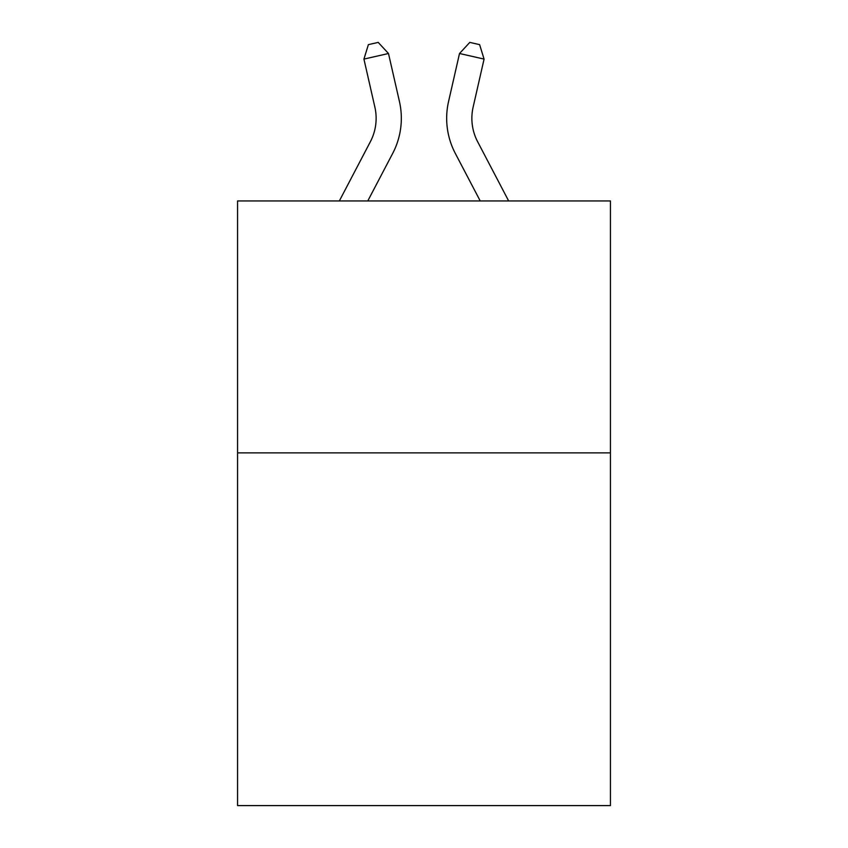<?xml version="1.0" encoding="UTF-8"?>
<svg xmlns="http://www.w3.org/2000/svg" width="848" height="848" viewBox="0 0 848 848"><rect width="100%" height="100%" fill="white"/><g stroke="black" fill="none" stroke-linecap="round" stroke-linejoin="round"><path stroke-width="1.27" d="M610.433 452.885L610.433 805.6L237.567 805.6L237.567 200.955L610.433 200.955L610.433 452.885L237.567 452.885M339.338 200.955L370.375 141.701A50.392 50.392 -19.5 0 0 374.869 107.124L363.93 59.095L368.382 44.637L378.208 42.4L388.49 53.498L399.44 101.527A75.578 75.578 150.2 0 1 392.698 153.393L367.778 200.955L392.698 153.393M508.662 200.955L477.625 141.701A50.392 50.392 19.5 0 1 473.131 107.124L484.07 59.095L459.51 53.498L448.56 101.527A75.578 75.578 -150.2 0 0 455.302 153.393L480.222 200.955L455.302 153.393M370.375 141.701A50.392 50.392 -29.8 0 0 374.869 107.124A50.392 50.392 -29.8 0 1 370.375 141.701A50.392 50.392 -29.8 0 0 374.869 107.124A50.392 50.392 -29.8 0 1 370.375 141.701A50.392 50.392 -29.8 0 0 374.869 107.124A50.392 50.392 -29.8 0 1 370.375 141.701A50.392 50.392 -29.8 0 0 374.869 107.124A50.392 50.392 -29.8 0 1 370.375 141.701A50.392 50.392 -29.8 0 0 374.869 107.124A50.392 50.392 -29.8 0 1 370.375 141.701A50.392 50.392 -29.8 0 0 374.869 107.124A50.392 50.392 -29.8 0 1 370.375 141.701A50.392 50.392 -29.8 0 0 374.869 107.124A50.392 50.392 -29.8 0 1 370.375 141.701A50.392 50.392 -29.8 0 0 374.869 107.124A50.392 50.392 -29.8 0 1 370.375 141.701A50.392 50.392 -29.8 0 0 374.869 107.124A50.392 50.392 -29.8 0 1 370.375 141.701A50.392 50.392 -29.8 0 0 374.869 107.124A50.392 50.392 -29.8 0 1 370.375 141.701A50.392 50.392 -29.8 0 0 374.869 107.124A50.392 50.392 -29.8 0 1 370.375 141.701A50.392 50.392 -29.8 0 0 374.869 107.124A50.392 50.392 -29.8 0 1 370.375 141.701A50.392 50.392 -29.8 0 0 374.869 107.124A50.392 50.392 -29.8 0 1 370.375 141.701A50.392 50.392 -29.8 0 0 374.869 107.124A50.392 50.392 -29.8 0 1 370.375 141.701A50.392 50.392 -29.8 0 0 374.869 107.124A50.392 50.392 -29.8 0 1 370.375 141.701A50.392 50.392 -29.8 0 0 374.869 107.124A50.392 50.392 -29.8 0 1 370.375 141.701A50.392 50.392 -29.8 0 0 374.869 107.124A50.392 50.392 -29.8 0 1 370.375 141.701A50.392 50.392 -29.8 0 0 374.869 107.124A50.392 50.392 -29.8 0 1 370.375 141.701A50.392 50.392 -29.8 0 0 374.869 107.124A50.392 50.392 -29.8 0 1 370.375 141.701A50.392 50.392 -29.8 0 0 374.869 107.124A50.392 50.392 -29.8 0 1 370.375 141.701A50.392 50.392 -29.8 0 0 374.869 107.124A50.392 50.392 -29.8 0 1 370.375 141.701A50.392 50.392 -29.8 0 0 374.869 107.124A50.392 50.392 -29.8 0 1 370.375 141.701A50.392 50.392 -29.8 0 0 374.869 107.124A50.392 50.392 -29.8 0 1 370.375 141.701A50.392 50.392 -29.8 0 0 374.869 107.124A50.392 50.392 -29.8 0 1 370.375 141.701A50.392 50.392 -29.8 0 0 374.869 107.124A50.392 50.392 -29.8 0 1 370.375 141.701A50.392 50.392 -29.8 0 0 374.869 107.124A50.392 50.392 -29.8 0 1 370.375 141.701A50.392 50.392 -29.8 0 0 374.869 107.124A50.392 50.392 -29.8 0 1 370.375 141.701A50.392 50.392 -29.8 0 0 374.869 107.124A50.392 50.392 -29.8 0 1 370.375 141.701A50.392 50.392 -29.8 0 0 374.869 107.124A50.392 50.392 -29.8 0 1 370.375 141.701A50.392 50.392 -29.8 0 0 374.869 107.124A50.392 50.392 -29.8 0 1 370.375 141.701A50.392 50.392 -29.8 0 0 374.869 107.124A50.392 50.392 -29.8 0 1 370.375 141.701A50.392 50.392 -29.8 0 0 374.869 107.124A50.392 50.392 -29.8 0 1 370.375 141.701A50.392 50.392 -29.8 0 0 374.869 107.124A50.392 50.392 -29.8 0 1 370.375 141.701A50.392 50.392 -29.8 0 0 374.869 107.124A50.392 50.392 -29.8 0 1 370.375 141.701A50.392 50.392 -29.8 0 0 374.869 107.124M363.93 59.095L388.49 53.498L399.44 101.527M477.625 141.701A50.392 50.392 29.8 0 1 473.131 107.124A50.392 50.392 29.8 0 0 477.625 141.701A50.392 50.392 29.8 0 1 473.131 107.124A50.392 50.392 29.8 0 0 477.625 141.701A50.392 50.392 29.8 0 1 473.131 107.124A50.392 50.392 29.8 0 0 477.625 141.701A50.392 50.392 29.8 0 1 473.131 107.124A50.392 50.392 29.8 0 0 477.625 141.701A50.392 50.392 29.8 0 1 473.131 107.124A50.392 50.392 29.8 0 0 477.625 141.701A50.392 50.392 29.8 0 1 473.131 107.124A50.392 50.392 29.8 0 0 477.625 141.701A50.392 50.392 29.8 0 1 473.131 107.124A50.392 50.392 29.8 0 0 477.625 141.701A50.392 50.392 29.8 0 1 473.131 107.124A50.392 50.392 29.8 0 0 477.625 141.701A50.392 50.392 29.8 0 1 473.131 107.124A50.392 50.392 29.8 0 0 477.625 141.701A50.392 50.392 29.8 0 1 473.131 107.124A50.392 50.392 29.8 0 0 477.625 141.701A50.392 50.392 29.8 0 1 473.131 107.124A50.392 50.392 29.8 0 0 477.625 141.701A50.392 50.392 29.8 0 1 473.131 107.124A50.392 50.392 29.8 0 0 477.625 141.701A50.392 50.392 29.8 0 1 473.131 107.124A50.392 50.392 29.8 0 0 477.625 141.701A50.392 50.392 29.8 0 1 473.131 107.124A50.392 50.392 29.8 0 0 477.625 141.701A50.392 50.392 29.8 0 1 473.131 107.124A50.392 50.392 29.8 0 0 477.625 141.701A50.392 50.392 29.8 0 1 473.131 107.124A50.392 50.392 29.8 0 0 477.625 141.701A50.392 50.392 29.8 0 1 473.131 107.124A50.392 50.392 29.8 0 0 477.625 141.701A50.392 50.392 29.8 0 1 473.131 107.124A50.392 50.392 29.8 0 0 477.625 141.701A50.392 50.392 29.8 0 1 473.131 107.124A50.392 50.392 29.8 0 0 477.625 141.701A50.392 50.392 29.8 0 1 473.131 107.124A50.392 50.392 29.8 0 0 477.625 141.701A50.392 50.392 29.8 0 1 473.131 107.124A50.392 50.392 29.8 0 0 477.625 141.701A50.392 50.392 29.8 0 1 473.131 107.124A50.392 50.392 29.8 0 0 477.625 141.701A50.392 50.392 29.8 0 1 473.131 107.124A50.392 50.392 29.8 0 0 477.625 141.701A50.392 50.392 29.8 0 1 473.131 107.124A50.392 50.392 29.8 0 0 477.625 141.701A50.392 50.392 29.8 0 1 473.131 107.124A50.392 50.392 29.8 0 0 477.625 141.701A50.392 50.392 29.8 0 1 473.131 107.124A50.392 50.392 29.8 0 0 477.625 141.701A50.392 50.392 29.8 0 1 473.131 107.124A50.392 50.392 29.8 0 0 477.625 141.701A50.392 50.392 29.8 0 1 473.131 107.124A50.392 50.392 29.8 0 0 477.625 141.701A50.392 50.392 29.8 0 1 473.131 107.124A50.392 50.392 29.8 0 0 477.625 141.701A50.392 50.392 29.8 0 1 473.131 107.124A50.392 50.392 29.8 0 0 477.625 141.701A50.392 50.392 29.8 0 1 473.131 107.124A50.392 50.392 29.8 0 0 477.625 141.701A50.392 50.392 29.8 0 1 473.131 107.124A50.392 50.392 29.8 0 0 477.625 141.701A50.392 50.392 29.8 0 1 473.131 107.124A50.392 50.392 29.8 0 0 477.625 141.701A50.392 50.392 29.8 0 1 473.131 107.124A50.392 50.392 29.8 0 0 477.625 141.701A50.392 50.392 29.8 0 1 473.131 107.124M484.07 59.095L479.618 44.637L469.792 42.4L459.51 53.498L448.56 101.527"/></g></svg>
